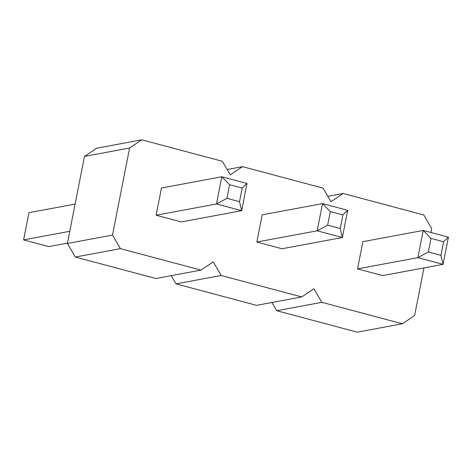 <?xml version="1.0" encoding="UTF-8"?>
<svg xmlns="http://www.w3.org/2000/svg" width="472" height="472" viewBox="0 0 472 472"><rect width="100%" height="100%" fill="white"/><g stroke="black" fill="none" stroke-linecap="round" stroke-linejoin="round"><path stroke-width="0.71" d="M423.962 267.913L414.611 315.579L402.404 323.78L321.839 302.31L313.904 288.746L301.702 296.941L221.138 275.477L213.202 261.907L201.001 270.108L120.437 248.638L112.501 235.074L129.582 148.019L84.464 156.421L96.666 148.22L141.783 139.818L222.347 161.288L230.283 174.852L242.49 166.657L323.049 188.121L330.984 201.686L343.191 193.49L423.756 214.961L431.691 228.525L430.912 232.489M129.582 148.019L141.783 139.818M112.501 235.074L67.384 243.475L84.464 156.421M246.992 183.478L242.189 188.08L229.598 184.723L221.816 176.77L246.992 183.478L241.658 210.683L181.313 221.923L156.138 215.214L161.471 188.009L221.816 176.77L216.483 203.975L156.138 215.214M256.839 242.047L262.178 214.843L322.523 203.603L317.184 230.808L256.839 242.047L282.014 248.756L342.359 237.516L317.184 230.808L327.633 225.162L340.218 228.513L342.359 237.516L347.699 210.311L322.523 203.603L330.3 211.556L327.633 225.162M357.54 268.881L362.879 241.676L423.225 230.442L417.885 257.647L357.54 268.881L382.715 275.589L443.06 264.355L417.885 257.647L428.334 251.995L431.001 238.395L423.225 230.442L448.4 237.15L443.06 264.355L440.925 255.352L428.334 251.995M402.404 323.78L357.286 332.182L276.722 310.712L271.913 302.493M301.702 296.941L256.585 305.343L176.021 283.878L171.212 275.654M201.001 270.108L155.878 278.51L75.319 257.039L67.384 243.475M120.437 248.638L75.319 257.039M242.49 166.657L227.156 169.507M221.138 275.477L176.021 283.878M343.191 193.49L327.863 196.346M321.839 302.31L276.722 310.712M241.658 210.683L216.483 203.975L226.932 198.323L239.516 201.68L241.658 210.683M67.449 243.121L48.775 246.602L23.6 239.894L69.773 231.292M75.107 204.087L28.939 212.689L23.6 239.894M229.598 184.723L226.932 198.323M242.189 188.08L239.516 201.68M347.699 210.311L342.89 214.913L340.218 228.513M342.89 214.913L330.3 211.556M448.4 237.15L443.591 241.747L431.001 238.395M443.591 241.747L440.925 255.352"/></g></svg>
